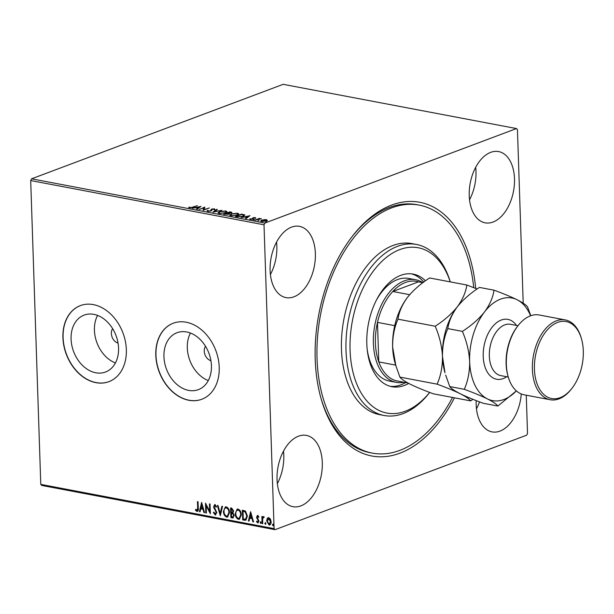 <?xml version="1.0" encoding="UTF-8"?>
<svg xmlns="http://www.w3.org/2000/svg" width="614" height="614" viewBox="0 0 614 614"><rect width="100%" height="100%" fill="white"/><g stroke="black" fill="none" stroke-linecap="round" stroke-linejoin="round"><path stroke-width="0.92" d="M454.437 397.818A129.101 78.362 -79.3 0 1 321.437 399.837A129.101 78.362 -79.3 0 1 315.212 359.374A129.101 78.362 -79.3 0 1 352.482 236.098A129.101 78.362 -79.3 0 1 475.681 288.403M321.145 398.816A126.2 76.604 100.7 0 0 369.996 452.679L372.261 453.109A126.2 76.604 -79.3 0 1 369.421 452.48A126.2 76.604 -79.3 0 1 320.968 312.495A126.2 76.604 -79.3 0 1 419.278 205.13A126.2 76.604 -79.3 0 1 422.117 205.759A126.2 76.604 -79.3 0 1 473.724 287.636M112.631 328.651A8.703 6.485 -110.6 0 0 111.372 333.509A8.703 6.485 -110.6 0 0 118.049 343.072M205.506 346.258A8.703 6.485 -110.6 0 0 204.247 351.116A8.703 6.485 -110.6 0 0 210.924 360.679M71.078 339.066A30.401 22.664 -110.6 0 0 105.501 372.03A30.401 22.664 -110.6 0 0 118.556 348.069A30.401 22.664 -110.6 0 0 84.126 315.105A30.401 22.664 -110.6 0 0 71.078 339.066M97.565 315.419A30.401 22.664 -110.6 0 0 94.426 330.294A30.401 22.664 -110.6 0 0 115.417 362.951M163.946 356.68A30.401 22.664 -110.6 0 0 198.376 389.644A30.401 22.664 -110.6 0 0 211.423 365.683A30.401 22.664 -110.6 0 0 177.001 332.719A30.401 22.664 -110.6 0 0 163.946 356.68M190.44 333.026A30.401 22.664 -110.6 0 0 187.301 347.908A30.401 22.664 -110.6 0 0 208.292 380.557M155.795 355.23A40.616 30.278 -110.6 0 0 201.783 399.269A40.616 30.278 -110.6 0 0 219.221 367.256A40.616 30.278 -110.6 0 0 173.225 323.225A40.616 30.278 -110.6 0 0 155.795 355.23M173.317 323.187A40.616 30.278 -110.6 0 0 155.971 355.168A40.616 30.278 -110.6 0 0 201.876 399.238M62.92 337.623A40.616 30.278 -110.6 0 0 108.916 381.662A40.616 30.278 -110.6 0 0 126.346 349.65A40.616 30.278 -110.6 0 0 80.357 305.611A40.616 30.278 -110.6 0 0 62.92 337.623M80.442 305.58A40.616 30.278 -110.6 0 0 63.104 337.554A40.616 30.278 -110.6 0 0 109 381.624M270.106 270.482A36.264 22.012 100.7 0 0 285.986 297.613A36.264 22.012 100.7 0 0 315.366 253.482A36.264 22.012 100.7 0 0 299.494 226.351A36.264 22.012 100.7 0 0 270.106 270.482M270.406 274.558A36.264 22.012 100.7 0 0 276.86 246.183A36.264 22.012 100.7 0 0 276.561 242.108M476.195 400.597A36.264 22.012 100.7 0 0 476.172 404.756A36.264 22.012 100.7 0 0 492.044 431.888A36.264 22.012 100.7 0 0 521.286 393.965M476.472 408.832A36.264 22.012 100.7 0 0 479.526 401.878M469.234 195.697A36.264 22.012 100.7 0 0 485.106 222.828A36.264 22.012 100.7 0 0 514.494 178.705A36.264 22.012 100.7 0 0 498.622 151.574A36.264 22.012 100.7 0 0 469.234 195.697M469.533 199.773A36.264 22.012 100.7 0 0 475.988 171.398A36.264 22.012 100.7 0 0 475.689 167.323M277.044 479.542A36.264 22.012 100.7 0 0 292.916 506.673A36.264 22.012 100.7 0 0 322.304 462.542A36.264 22.012 100.7 0 0 306.432 435.41A36.264 22.012 100.7 0 0 277.044 479.542M277.344 483.617A36.264 22.012 100.7 0 0 283.791 455.243A36.264 22.012 100.7 0 0 283.499 451.16M526.259 395.201L527.526 433.446L526.666 435.18L275.041 529.675L41.729 485.436L40.777 484.385L30.7 180.554L31.56 178.82L283.184 84.325L516.497 128.564L264.872 223.059L264.012 224.793L30.7 180.554M264.005 219.643L266.415 219.666L267.29 220.265L266.238 220.994L261.618 221.462L260.72 220.963L261.764 220.15L264.012 219.881M254.787 220.127L259.423 218.384L260.029 218.5L259.346 218.761L261.48 218.822L254.787 220.127M255.294 218.077L255.278 217.556L255.792 218.024L253.528 217.893L252.999 219.075L250.374 219.336L249.744 218.86L252.362 218.968L252.899 217.786L255.278 217.556L255.792 218.024M253.26 218.085L253.513 218.768M250.374 219.336L249.752 219.044M250.52 218.761L250.88 219.39M252.676 219.183L252.392 218.354M243.881 215.053L244.587 215.291L244.572 214.731L243.344 216.205L237.219 216.796L235.377 216.443L241.709 214.063L244.886 215.115M229.321 213.948L229.206 213.342L228.838 214.186L223.588 214.209L229.92 211.83L232 212.459L229.206 213.342L229.544 213.657M212.912 212.183L216.711 209.32L217.371 209.451L214.493 211.615L221.892 210.303L212.912 212.183M199.089 209.566L204.815 207.064L204.055 209.597L209.389 207.931L203.05 210.31L203.802 207.793L199.089 209.566M192.573 207.125L197.393 205.659L193.118 207.271L189.45 207.824L188.682 207.271L192.581 207.463M31.56 178.82L264.872 223.059M200.955 206.335L197.263 209.213L196.595 209.09L197.815 208.169L195.582 207.747L192.075 208.23L200.955 206.427M210.894 210.065L211.838 209.95L211.109 210.963L207.724 211.293L207.325 210.433L208.138 210.41L208.33 211.039L210.51 210.848L211.531 209.082L214.424 208.798L214.885 209.489L212.168 209.19L211.899 210.218M207.041 210.894L207.325 210.433L207.34 210.993L207.931 210.97M208.138 210.41L208.338 211.362M210.947 211.024L210.894 209.888M214.132 209.313L214.424 208.798L214.885 209.489M214.017 209.543L213.764 209.036M219.405 211.638L225.775 210.947L227.019 211.661L225.538 212.782L219.16 213.457L217.955 212.759L219.421 212.022M231.194 213.879L237.564 213.188L238.808 213.902L237.326 215.023L230.956 215.698L229.743 215L231.209 214.255M249.944 215.621L246.252 218.507L245.585 218.377L246.805 217.463L244.579 217.041L241.064 217.525L249.944 215.721M253.313 219.889L254.342 219.49L253.283 219.881M257.987 220.779L259.016 220.372L257.964 220.771M265.616 222.222L266.637 221.823L265.586 222.214M516.497 128.564L517.448 129.615L523.205 303.193M267.174 518.508L268.778 517.64L270.459 519.122L271.135 521.77C271.219 523.796 270.513 524.878 269.024 525.016L266.668 520.925L267.174 518.508L268.218 517.64M268.034 517.694L268.778 517.64M269.776 524.97L269.024 525.016L266.668 520.925M264.104 517.541L263.467 517.502L262.654 518.876L262.715 523.696L262.109 523.581L261.871 516.451L262.477 516.566L262.516 517.617L263.536 516.643L264.012 516.98L263.46 517.502M257.68 522L258.387 520.994L256.545 517.18L257.642 515.53L258.847 516.765L258.517 517.31L257.888 516.282L257.151 517.257L258.993 521.071L257.773 522.882L256.491 521.685L256.813 521.086L258.103 521.869M258.21 522.859L256.491 521.685M257.235 515.553L257.642 515.53M244.533 520.25L242.691 519.904L242.369 510.142L245.47 511.086L247.411 516.075L245.892 520.204L242.691 519.904M230.902 517.663L230.58 507.908L231.701 508.123L233.604 510.886L232.936 512.82L234.264 515.553L232.491 517.963L230.902 517.663L230.948 507.978M233.22 517.924L231.263 517.533M220.234 515.645L217.364 505.406L218.031 505.529L220.203 513.296L221.884 506.258L222.552 506.389L220.349 515.599M206.404 513.02L205.797 512.905L205.475 503.15L209.681 511.178L209.435 503.902L210.049 504.017L210.372 513.772L206.166 505.759L206.404 513.02M196.894 510.472L197.662 508.116L197.447 501.623L198.053 501.745L198.276 508.331C198.575 510.15 198.13 511.193 196.933 511.47L195.398 510.065L195.682 509.374L197.324 510.341M197.47 511.439L195.398 510.065M40.777 484.385L274.09 528.623L264.012 224.793M201.615 502.413L204.577 512.675L203.917 512.544L202.996 509.267L200.77 508.845L200.057 511.815L199.397 511.692L201.615 502.413M215.13 513.926L216.189 512.483L213.572 506.696L214.915 504.693L216.496 506.634L216.044 507.141L214.938 505.69L214.179 506.773L216.796 512.613L215.207 514.939L213.357 512.467L213.841 512.068L215.13 513.926L215.698 513.803M214.439 504.723L214.915 504.693M216.404 507.003L215.299 505.552L214.839 505.675M215.775 514.9L215.207 514.939L213.357 512.467M223.427 511.439L225.33 506.918L226.267 506.842C228.385 507.839 229.467 509.743 229.521 512.552L227.633 517.042L226.65 517.111C224.563 516.105 223.488 514.217 223.427 511.439L225.515 506.857M235.216 513.68L237.119 509.152L238.055 509.075C240.174 510.08 241.256 511.984 241.31 514.785L239.422 519.275L238.439 519.344C236.352 518.339 235.277 516.451 235.216 513.68L237.303 509.09M250.604 511.708L253.567 521.961L252.907 521.839L251.986 518.554L249.76 518.132L249.046 521.109L248.386 520.979L250.604 511.708M260.152 522.529L260.635 521.808L261.173 522.721L260.689 523.435L260.152 522.529L260.996 521.677M265.724 524.187L264.826 523.412L265.309 522.698L265.847 523.604L265.363 524.325L264.826 523.412L265.309 522.698M272.455 524.863L272.931 524.141L273.468 525.054L272.984 525.768L272.455 524.863L273.291 524.011M274.09 528.623L275.041 529.675M419.278 205.13L417.013 204.7A126.2 76.604 100.7 0 0 351.837 236.943M197.255 510.334L198.023 507.978L197.815 501.699M204.516 512.46L203.917 512.544M204.278 512.414L203.357 509.129L202.996 509.267M203.357 509.129L200.77 508.845M200.103 511.623L199.397 511.692M199.757 511.554L201.829 502.866M202.704 508.215L202.098 504.647L200.993 507.893L202.704 508.215L201.737 504.777M206.404 512.813L205.797 512.905M206.158 512.767L205.859 503.672M209.804 503.971L209.681 511.178M210.349 513.127L206.166 505.759M215.499 513.795L216.189 512.483M216.55 512.352L215.951 511.493M216.32 511.355L213.933 508.246M214.294 508.108L213.572 506.696M213.933 506.565L215.276 504.554M220.472 515.077L217.786 505.483M222.199 506.32L220.203 513.296M227.809 516.957L226.65 517.111M227.011 516.973C224.924 515.967 223.849 514.079 223.788 511.308M227.571 515.96L229.275 512.299C229.229 510.073 228.37 508.546 226.689 507.709L225.775 507.855M229.275 512.299L228.915 512.437C228.868 510.211 228.001 508.684 226.32 507.847L225.96 507.77M226.689 507.709L226.32 507.847C224.686 508.077 223.926 509.313 224.033 511.554C224.079 513.772 224.931 515.284 226.597 516.105L227.41 516.036L228.915 512.437M233.397 517.84L232.852 517.832M233.174 516.819L234.018 515.299L233.005 513.373L231.724 513.02L231.478 516.781L233.005 516.911L233.658 515.438L232.645 513.511L231.363 513.15M232.568 512.114L233.358 510.648L232.215 509.006L231.225 509.029L231.324 512.153L232.407 512.206L232.998 510.787L231.225 509.029M239.598 519.198L238.439 519.344M238.808 519.206C236.72 518.201 235.638 516.313 235.576 513.542M239.36 518.193L241.064 514.532C241.018 512.306 240.158 510.779 238.478 509.95L237.564 510.088M241.064 514.532L240.703 514.67C240.657 512.444 239.798 510.917 238.117 510.08L237.756 510.004M238.478 509.95L238.117 510.08C236.474 510.311 235.715 511.546 235.822 513.788C235.868 516.006 236.72 517.518 238.386 518.339L239.199 518.27L240.703 514.67M243.052 519.766L242.737 510.219M246.068 520.127L244.894 520.112M245.546 519.198L247.166 515.821L245.539 511.807L243.014 511.262L243.267 519.014L245.546 519.198L246.805 515.952L245.178 511.946L243.014 511.262M253.505 521.746L252.907 521.839M253.267 521.7L251.986 518.554M252.346 518.423L249.76 518.132M249.092 520.91L248.386 520.979M248.747 520.841L250.827 512.153M251.694 517.502L251.095 513.933L249.99 517.18L251.694 517.502L250.727 514.071M258.878 517.172L258.072 516.274L257.512 517.118M258.041 521.862L258.387 520.994M258.747 520.856L258.218 520.281M258.578 520.15L257.542 519.429M257.903 519.29L256.775 518.316M257.136 518.178L256.545 517.18M256.905 517.042L258.003 515.392M261.05 523.305L260.513 522.391M262.708 523.489L262.109 523.581M262.47 523.443L262.239 516.52M263.897 516.512L262.516 517.617M265.194 523.281L265.67 522.56M269.96 524.886L269.385 524.886M267.029 520.787L267.535 518.369M269.692 524.018L268.993 524.141L270.528 521.662L268.495 518.508M269.354 524.003L270.889 521.524L269.17 518.377L268.671 518.416M269.17 518.377L267.274 521.048L268.993 524.141M273.345 525.63L272.816 524.724M189.158 207.755L189.48 207.141M189.795 207.877L189.78 207.471M197.201 209.205L197.815 208.169M199.481 207.21L200.095 207.079M197.815 208.361L199.496 207.478L199.473 206.918L196.495 207.555L198.199 207.877L199.473 206.918M198.222 208.438L198.199 207.877M203.81 208.008L204.746 207.662M203.134 210.287L203.802 207.793M210.947 211.132L210.947 210.564M211.546 209.643L211.531 209.082M214.439 209.359L214.9 210.049M211.853 210.448L211.838 209.95M213.895 212.014L216.727 209.881L216.711 209.32M225.791 211.4L225.775 210.947M226.006 211.554L226.919 211.953M218.062 213.02L218.929 212.406M224.939 212.989L226.121 211.776L225.154 211.201L220.019 211.753L218.845 212.651L218.945 213.411M226.052 212.574L226.121 211.776M219.804 213.549L224.931 212.667M218.845 212.651L219.789 213.212M231.102 212.605L231.739 212.766M228.677 213.649L229.222 213.68M230.511 212.306L227.848 212.951L230.68 212.866L230.511 212.306L230.687 213.158M228.178 213.396L228.162 213.012M227.51 213.25L224.847 214.079L228.231 214.071L228.408 213.465L227.51 213.25M228.239 214.37L228.408 213.465M237.58 213.634L237.564 213.188M237.802 213.787L238.716 214.194M229.859 215.253L230.718 214.639M236.728 215.222L237.91 214.017L236.943 213.434L231.808 213.994L230.634 214.892L230.734 215.652M237.841 214.808L237.91 214.017M231.593 215.783L236.72 214.908M230.634 214.892L231.585 215.445M243.911 215.974L243.651 214.9L241.67 214.424L236.636 216.312L239.084 216.688L242.737 216.09L243.651 214.9M246.191 218.492L246.805 217.463M248.478 216.496L249.084 216.374M246.813 217.648L248.486 216.765L248.463 216.205L245.485 216.842L247.196 217.172L248.463 216.205M247.212 217.724L247.196 217.172M253.275 218.638L253.26 218.208M252.4 218.653L252.899 217.786M266.43 220.157L266.415 219.666M265.639 221.186L265.847 219.881L267.313 220.817M260.881 221.209L261.564 220.794M261.779 220.556L261.764 220.15M262.201 221.547L261.549 220.879L261.564 221.454M266.453 220.91L266.453 220.249M265.847 219.881L262.37 220.265L262.186 221.255L265.624 220.879M450.246 281.88A84.133 51.069 100.7 0 0 420.129 248.171A84.133 51.069 100.7 0 0 353.019 317.76A84.133 51.069 100.7 0 0 385.001 412.646A84.133 51.069 100.7 0 0 429.67 392.415L429.478 392.691A87.034 52.827 -79.3 0 1 384.088 415.486A87.034 52.827 -79.3 0 1 382.123 415.056A87.034 52.827 -79.3 0 1 348.714 318.512A87.034 52.827 -79.3 0 1 416.515 244.472A87.034 52.827 -79.3 0 1 418.472 244.902A87.034 52.827 -79.3 0 1 450.285 281.887M367.141 348.952A52.221 31.698 100.7 0 0 388.263 380.81A52.221 31.698 100.7 0 0 389.437 381.071L396.237 382.361A52.221 31.698 -79.3 0 1 373.381 343.287A52.221 31.698 -79.3 0 1 415.693 279.746A52.221 31.698 -79.3 0 1 422.908 282.678M390.205 386.313A57.294 34.783 100.7 0 0 405.685 382.568M423.767 282.041A57.294 34.783 100.7 0 0 411.526 273.859M408.709 383.428A57.294 34.783 -79.3 0 1 391.893 386.705A57.294 34.783 -79.3 0 1 390.604 386.413A57.294 34.783 -79.3 0 1 368.6 322.864A57.294 34.783 -79.3 0 1 413.237 274.113A57.294 34.783 -79.3 0 1 414.527 274.404A57.294 34.783 -79.3 0 1 425.448 280.821M416.515 244.472L411.986 243.612A87.034 52.827 100.7 0 0 344.185 317.653A87.034 52.827 100.7 0 0 377.595 414.197A87.034 52.827 100.7 0 0 379.552 414.627L384.088 415.486M452.51 397.45A126.2 76.604 -79.3 0 1 372.261 453.109M410.068 278.718A52.221 31.698 100.7 0 0 408.893 278.457A52.221 31.698 100.7 0 0 376.39 300.185M409.676 294.689L392.783 291.489L418.449 281.849A50.77 30.815 100.7 0 0 392.783 291.489A50.77 30.815 100.7 0 0 377.48 322.388A50.77 30.815 100.7 0 0 375.415 343.165A50.77 30.815 100.7 0 0 378.784 361.907A50.77 30.815 100.7 0 0 395.746 380.688L407.896 382.99M394.733 325.658L377.48 322.388L378.784 361.907L395.677 365.107M404.058 382.261A52.221 31.698 -79.3 0 1 396.237 382.361M418.449 281.849L422.892 282.693M508.292 377.142L508.001 376.129A39.166 23.769 -79.3 0 1 506.105 363.856A39.166 23.769 -79.3 0 1 517.418 326.456L518.062 325.627A40.616 24.652 100.7 0 0 506.335 364.409A40.616 24.652 100.7 0 0 508.292 377.142A40.616 24.652 100.7 0 0 524.11 394.794L550.159 399.737A40.616 24.652 -79.3 0 1 532.384 369.352A40.616 24.652 -79.3 0 1 565.294 319.925A40.616 24.652 -79.3 0 1 581.113 337.585L581.412 338.59A39.166 23.769 100.7 0 0 553.406 324.568A39.166 23.769 100.7 0 0 534.426 369.221A39.166 23.769 100.7 0 0 571.995 388.263A39.166 23.769 100.7 0 0 583.3 350.87A39.166 23.769 100.7 0 0 581.412 338.59M565.294 319.925L539.245 314.99A40.616 24.652 100.7 0 0 518.062 325.627M477.124 288.979L466.824 285.019L429.6 277.965C420.651 283.714 413.276 290.176 407.481 297.368L407.711 297.076A52.221 31.698 100.7 0 0 407.481 297.368C402.124 304.744 398.962 312.004 397.979 319.173L435.196 326.226C439.455 336.073 441.88 346.127 442.464 356.389C442.556 366.581 440.768 375.837 437.122 384.164L399.898 377.103L395.83 365.622L392.63 346.941C392.546 336.748 394.326 327.492 397.979 319.173M466.824 285.019C465.842 292.18 462.672 299.448 457.315 306.816C451.52 314.007 444.152 320.477 435.196 326.226M437.122 384.164C446.286 387.511 453.976 390.704 460.201 393.72C465.849 396.613 469.342 399.008 470.662 400.896L433.446 393.835C424.282 390.481 416.591 387.296 410.367 384.272C404.718 381.378 401.226 378.991 399.898 377.103M470.662 400.896L472.972 399.33M442.464 356.389A52.221 31.698 100.7 0 0 444.981 372.759L442.464 356.389C442.379 346.196 444.16 336.94 447.813 328.62C448.796 321.46 451.958 314.191 457.315 306.816A52.221 31.698 100.7 0 0 442.464 356.389M457.952 306.01A52.221 31.698 100.7 0 0 457.545 306.524A52.221 31.698 100.7 0 0 457.315 306.816L457.545 306.524M407.481 297.368A52.221 31.698 -79.3 0 0 392.63 346.941A52.221 31.698 100.7 0 0 395.147 363.311L395.83 365.622M408.118 296.554A52.221 31.698 100.7 0 0 407.711 297.076L407.711 297.076M457.315 306.816C463.109 299.632 470.485 293.162 479.434 287.413L494.001 290.176C493.019 297.337 489.857 304.605 484.5 311.973A52.221 31.698 100.7 0 0 469.649 361.546A52.221 31.698 100.7 0 0 487.378 398.877A52.221 31.698 100.7 0 0 516.343 390.872M530.58 315.796A52.221 31.698 100.7 0 0 517.08 299.739A52.221 31.698 100.7 0 0 484.5 311.973C478.705 319.165 471.329 325.635 462.38 331.383C466.632 341.223 469.058 351.277 469.649 361.546C469.733 371.739 467.952 380.995 464.299 389.314C473.463 392.668 481.161 395.853 487.378 398.877C493.034 401.771 496.519 404.158 497.847 406.046L483.279 403.283C474.115 399.937 466.425 396.744 460.201 393.72C454.552 390.834 451.06 388.439 449.732 386.551L445.664 375.07M530.788 315.719L527.549 306.908C526.267 305.051 522.783 302.656 517.08 299.739C510.948 296.754 503.257 293.569 494.001 290.176M497.847 406.046L516.366 390.888M464.299 389.314L449.732 386.551M462.38 331.383L447.813 328.62M571.995 388.263L571.35 389.092A40.616 24.652 -79.3 0 1 550.159 399.737M231.056 212.49L231.041 212.037M242.921 214.677L242.914 214.294M253.405 218.868L253.39 218.377M506.727 376.735A30.462 18.489 -79.3 0 1 483.226 356.442A30.462 18.489 -79.3 0 1 495.014 324.062A30.462 18.489 -79.3 0 1 516.451 325.428M517.993 325.719L510.495 324.299A26.11 15.849 100.7 0 0 489.335 356.066A26.11 15.849 100.7 0 0 500.763 375.607L508.262 377.027M207.923 210.771L207.939 211.331M211.001 210.303L211.024 210.863M214.132 209.267L214.156 209.819M231.102 212.567L231.117 213.119M228.692 213.71L228.715 214.263M255.056 218.008L255.071 218.561M253.244 218.147L253.26 218.707M250.504 218.853L250.527 219.405M252.669 218.73L252.684 219.29M415.693 279.746L408.893 278.457"/></g></svg>
